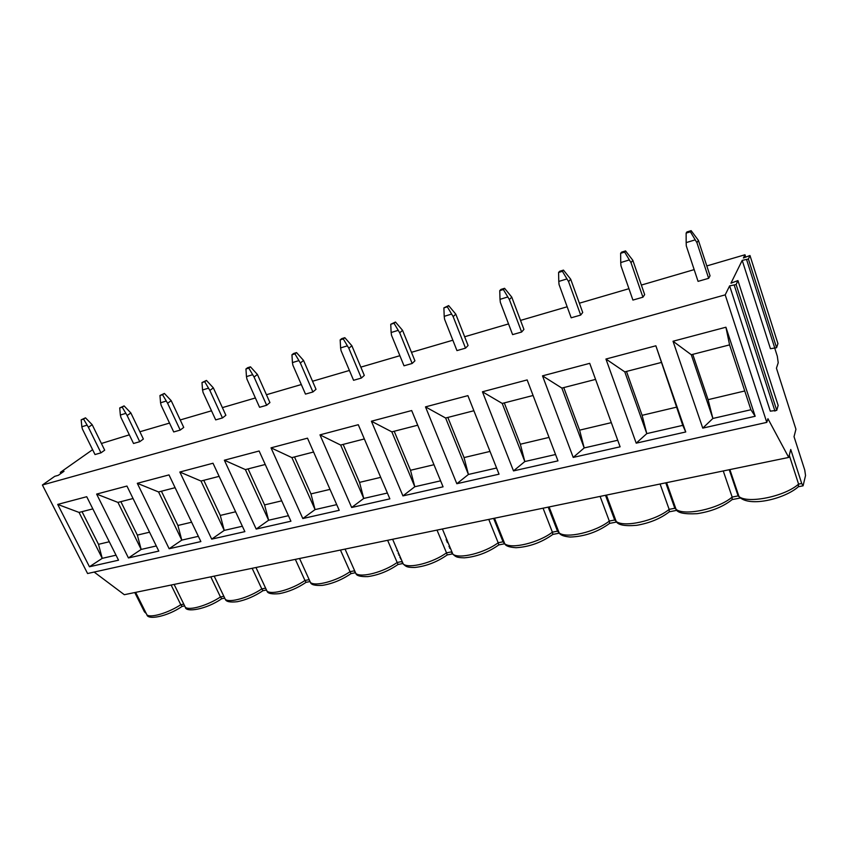 <?xml version="1.0" encoding="UTF-8"?>
<svg xmlns="http://www.w3.org/2000/svg" width="848" height="848" viewBox="0 0 848 848"><rect width="100%" height="100%" fill="white"/><g stroke="black" fill="none" stroke-linecap="round" stroke-linejoin="round"><path stroke-width="1.27" d="M94.149 572.061L124.327 594.702L788.714 457.432L767.938 418.7L766.793 422.378L87.588 573.524L42.4 485.003L54.749 476.322L58.3 475.315L64.003 471.297L60.918 472.347L61.332 473.184M145.92 613.242L144.425 611.811L134.768 592.551M101.41 443.483L129.352 434.833M60.823 473.544L60.462 472.294L92.602 449.684M60.303 472.506L60.918 472.347M139.878 431.759L169.536 423.078M180.232 419.951L211.512 410.803M222.377 407.623L255.396 397.966M266.442 394.733L301.316 384.536M312.541 381.25L349.418 370.459M360.835 367.131L399.874 355.704M411.481 352.312L452.853 340.207M464.651 336.762L508.535 323.915M520.534 320.406L567.164 306.775M579.364 303.202L628.951 288.702M641.364 285.066L694.162 269.622M706.797 265.933L744.989 254.76L745.71 257.018M42.4 485.003L725.199 294.86L729.63 285.871L736.128 284.557L737.908 280.582L730.955 283.19L742.212 260.378L748.381 259.032L749.961 255.513L743.389 257.993L744.989 254.76M695.063 239.899L686.159 242.613L686.308 245.909L698.063 281.366L708.652 278.324L710.041 275.801L698.402 240.366L696.929 242.687L690.389 231.79L686.138 233.105L686.901 231.96L691.141 230.656L690.389 231.79M629.163 259.986L620.736 262.551L620.948 265.742L632.915 300.075L642.932 297.192L644.66 294.638L632.82 260.304L631.007 262.689L624.647 252.079L620.63 253.319L621.563 252.153L625.57 250.913L624.647 252.079M566.761 278.992L558.779 281.43L559.044 284.515L571.181 317.799L580.689 315.074L582.714 312.477L570.693 279.204L568.573 281.621L562.404 271.296L558.588 272.473L559.68 271.286L563.475 270.109L562.404 271.296M507.592 297.023L500.013 299.333L500.331 302.323L512.605 334.621L521.637 332.034L523.926 329.416L511.757 297.118L509.383 299.577L503.373 289.518L499.758 290.631L500.977 289.422L504.581 288.309L503.373 289.518M451.401 314.142L444.204 316.336L444.575 319.24L456.955 350.606L465.531 348.146L468.075 345.507L455.789 314.142L453.161 316.633L447.32 306.817L443.886 307.877L448.645 305.598L447.32 306.817M397.988 330.423L391.129 332.511L391.543 335.32L404.008 365.806L412.17 363.463L414.926 360.813L402.556 330.328L399.715 332.84L394.023 323.268L390.748 324.275L395.465 322.028L394.023 323.268M347.129 345.92L340.599 347.913L341.044 350.637L353.574 380.296L361.354 378.06L364.301 375.399L351.867 345.74L348.835 348.274L343.281 338.924L340.175 339.889L341.712 338.638L344.818 337.684L343.281 338.924M298.655 360.686L292.433 362.584L292.91 365.244L305.481 394.108L312.901 391.977L316.018 389.306L303.542 360.442L300.34 362.986L294.924 353.849L291.956 354.771L293.578 353.521L296.546 352.598L294.924 353.849M252.407 374.784L246.461 376.597L246.969 379.173L259.573 407.294L266.664 405.259L269.929 402.577L257.41 374.466L254.061 377.021L248.782 368.096L245.941 368.975L247.637 367.714L250.478 366.834L248.782 368.096M208.226 388.246L202.545 389.974L203.085 392.486L215.689 419.887L222.473 417.947L225.875 415.266L213.346 387.865L209.859 390.43L204.707 381.706L201.994 382.543L206.467 380.434L204.707 381.706M165.985 401.115L160.558 402.768L161.109 405.217L173.713 431.95L180.211 430.084L183.73 427.413L171.201 400.68L167.597 403.245L162.551 394.712L159.965 395.507L164.374 393.44L162.551 394.712M125.557 413.432L120.352 415.022L120.925 417.407L133.528 443.493L139.74 441.702L143.376 439.031L130.857 412.955L127.136 415.52L122.218 407.167L119.727 407.93L124.084 405.895L122.218 407.167M86.825 425.24L81.832 426.756L82.426 429.077L95.008 454.549L100.965 452.843L104.696 450.182L92.188 424.71L88.383 427.275L83.57 419.092L81.185 419.824L85.489 417.831L83.57 419.092M774.828 348.443L777.309 356.213L778.22 362.732L776.439 368.212L795.943 429.247L794.035 436.667L804.752 470.068L805.536 475.516L803.088 485.819L801.72 483.487L790.749 449.472L788.714 457.432M171.126 585.035L180.783 604.709L183.783 604.126M789.265 455.281L798.583 484.102L801.72 483.487M723.259 470.947L732.163 497.066L738.12 495.9L740.357 497.893M729.238 469.718L738.12 495.9L739.032 496.621C747.978 503.977 785.047 496.419 798.583 484.102L798.35 486.741C785.195 498.613 749.091 507.867 739.032 496.621L729.874 469.591M660.094 484.007L669.157 509.372L674.817 508.259L676.079 509.351C684.368 516.199 718.553 508.917 732.163 497.066L732.121 499.599C723.058 506.807 711.387 511.503 697.12 513.676C684.431 514.333 677.414 512.881 676.079 509.351L666.581 482.66M665.765 482.83L674.817 508.259M600.098 496.398L609.309 521.054L614.683 520.004L616.189 521.425C623.863 527.806 655.525 520.778 669.157 509.372L669.305 511.8C660.645 518.541 649.812 523.036 636.784 525.304C624.828 526.322 617.969 525.029 616.189 521.425L606.405 495.094M605.493 495.285L614.683 520.004M543.059 508.185L552.387 532.162L557.507 531.166L559.161 532.904C566.263 538.851 595.699 532.046 609.309 521.054L609.627 523.386C597.776 531.982 584.643 536.53 570.195 537.038C563.962 536.477 560.284 535.099 559.161 532.904L549.101 506.934M548.19 507.125L557.507 531.166M488.766 519.4L498.179 542.752L503.055 541.798L504.772 543.801C511.365 549.356 538.84 542.762 552.387 532.162L552.864 534.41C541.639 542.455 529.385 546.886 516.05 547.702C509.489 547.299 505.726 545.995 504.772 543.801L494.49 518.223M493.642 518.393L503.055 541.798M437.006 530.095L446.504 552.832L451.147 551.931L452.874 554.189C458.991 559.362 484.717 552.981 498.179 542.752L498.804 544.904C488.194 552.419 476.735 556.733 464.407 557.825C455.673 557.698 455.524 556.299 452.874 554.189L442.391 528.982M387.621 540.303L397.171 562.468L401.613 561.599L402.789 562.913M340.44 550.055L350.044 571.669L354.284 570.842L355.174 571.944M295.337 559.373L304.962 580.467L309.022 579.672L309.531 580.424M252.153 568.298L261.799 588.894L265.615 588.152M210.792 576.841L220.448 596.971L223.851 596.303M449.928 547.108L449.641 548.317M400.786 558.26L400.436 558.874M448.995 546.759L449.281 545.55M448.232 543.027L447.172 542.381M446.154 539.932L446.44 538.734M399.79 557.348L400.129 556.733M398.846 555.175L399.079 554.285M398.2 553.659L398.433 552.769M396.917 550.681L397.277 550.076M742.212 260.378L770.44 348.708L776.588 347.722L777.923 343.546M766.793 422.378L725.199 294.86M729.63 285.871L770.281 411.153L776.747 410.379L778.146 405.408M392.635 539.264L403.288 564.079C405.863 566.104 405.938 567.556 414.82 567.46C426.29 566.199 437.102 562.012 447.235 554.91L446.504 552.832C433.137 562.733 408.969 568.923 403.288 564.079L401.613 561.599M402.683 563.57L398.051 564.471L397.171 562.468C383.932 572.04 361.153 578.05 355.874 573.524L354.284 570.842M351.03 573.587L350.044 571.669C336.932 580.944 315.403 586.774 310.495 582.534L309.022 579.672M306.054 582.311L304.962 580.467C291.998 589.455 271.593 595.137 267.014 591.151L265.678 588.3M266.049 590.102L262.975 590.706L261.799 588.894C248.983 597.607 229.607 603.14 225.335 599.398L224.105 596.833M221.741 598.677L220.448 596.971C207.781 605.43 189.327 610.814 185.33 607.295L184.207 604.995M182.172 606.362L180.783 604.709C168.275 612.934 150.658 618.181 146.927 614.874L145.888 612.807M725.909 327.222L755.165 416.273L702.759 428.123L673.026 341.246L725.909 327.222L729.577 344.882L750.915 409.743L712.882 418.456L702.759 428.123M655.864 345.793L685.746 431.971L636.212 443.165L605.938 359.033L655.864 345.793L682.767 425.357L646.791 433.604L636.212 443.165M589.72 363.336L620.111 446.811L573.216 457.411L542.508 375.855L589.72 363.336M527.159 379.925L557.963 460.856L513.496 470.905L482.438 391.787L527.159 379.925M467.895 395.634L499.037 474.18L456.818 483.72L425.484 406.881L467.895 395.634M411.683 410.549L443.069 486.826L402.938 495.9L371.403 421.223L411.683 410.549M358.28 424.71L389.868 498.857L351.666 507.486L319.972 434.865L358.28 424.71M307.495 438.172L339.211 510.305L302.81 518.531L271.021 447.839L307.495 438.172M259.128 450.998L290.938 521.213L256.202 529.067L224.36 460.22L259.128 450.998M213.007 463.231L244.871 531.632L211.703 539.127L179.829 472.029L213.007 463.231M168.996 474.901L200.87 541.575L169.155 548.741L137.302 483.307L168.996 474.901M126.946 486.052L158.799 551.083L128.44 557.952L96.63 494.087L126.946 486.052M86.729 496.716L118.529 560.189L89.453 566.761L57.706 504.412L86.729 496.716M755.165 416.273L750.915 409.743M744.745 390.981L708.091 399.673L712.882 418.456L691.29 354.74L673.026 341.246M692.752 354.369L708.091 399.673M729.577 344.882L691.29 354.74M685.746 431.971L682.767 425.357M660.984 362.552L624.785 371.869L605.938 359.033M676.46 407.178L642.106 415.329L646.791 433.604L624.785 371.869M626.481 371.435L642.106 415.329M595.572 379.395L561.864 388.077L542.508 375.855M617.726 440.26L584.187 447.935L573.216 457.411M611.313 422.643L579.608 430.159L584.187 447.935L561.864 388.077M563.75 387.589L579.608 430.159M533.085 395.486L502.228 403.436L482.438 391.787M555.546 454.507L524.817 461.545L513.496 470.905M549.038 437.409L520.343 444.225L524.817 461.545L502.228 403.436M504.295 402.906L520.343 444.225M473.884 410.739L445.624 418.011L425.484 406.881M496.589 468.011L468.425 474.456L456.818 483.72M490.006 451.422L464.047 457.581L468.425 474.456L445.624 418.011M447.85 417.439L464.047 457.581M417.714 425.208L391.84 431.865L371.403 421.223M440.61 480.837L414.799 486.741L402.938 495.9M433.975 464.715L410.506 470.28L414.799 486.741L391.84 431.865M394.203 431.261L410.506 470.28M364.343 438.946L340.663 445.052L319.972 434.865M387.388 493.027L363.739 498.444L351.666 507.486M380.71 477.35L359.541 482.374L363.739 498.444L340.663 445.052M343.143 444.405L359.541 482.374M313.58 452.026L291.903 457.613L271.021 447.839M336.72 504.634L315.064 509.595L302.81 518.531M330.01 489.381L310.951 493.907L315.064 509.595L291.903 457.613M294.5 456.945L310.951 493.907M265.233 464.481L245.39 469.591L224.36 460.22M288.437 515.69L268.615 520.237L256.202 529.067M281.706 500.839L264.576 504.91L268.615 520.237L245.39 469.591M248.093 468.891L264.576 504.91M219.123 476.353L200.987 481.028L179.829 472.029M242.358 526.248L224.232 530.403L211.703 539.127M235.627 511.779L220.279 515.425L224.232 530.403L200.987 481.028M203.774 480.307L220.279 515.425M175.112 487.685L158.555 491.957L137.302 483.307M198.358 536.328L181.79 540.123L169.155 548.741M191.616 522.22L177.91 525.474L181.79 540.123L158.555 491.957M161.406 491.215L177.91 525.474M133.051 498.518L117.946 502.408L96.63 494.087M156.286 545.964L141.171 549.43L128.44 557.952M149.545 532.205L137.355 535.099L141.171 549.43L117.946 502.408M120.861 501.656L137.355 535.099M92.824 508.885L79.055 512.425L57.706 504.412M116.017 555.186L102.237 558.344L89.453 566.761M109.286 541.755L98.495 544.321L102.237 558.344L79.055 512.425M82.033 511.662L98.495 544.321M708.652 278.324L696.929 242.687M691.141 230.656L698.402 240.366M686.138 233.105L686.159 242.613M642.932 297.192L631.007 262.689M625.57 250.913L632.82 260.304M620.63 253.319L620.736 262.551M580.689 315.074L568.573 281.621M563.475 270.109L570.693 279.204M558.588 272.473L558.779 281.43M521.637 332.034L509.383 299.577M504.581 288.309L511.757 297.118M499.758 290.631L500.013 299.333M465.531 348.146L453.161 316.633M448.645 305.598L455.789 314.142M443.886 307.877L444.204 316.336M412.17 363.463L399.715 332.84M395.465 322.028L402.556 330.328M390.748 324.275L391.129 332.511M361.354 378.06L348.835 348.274M344.818 337.684L351.867 345.74M340.175 339.889L340.599 347.913M312.901 391.977L300.34 362.986M296.546 352.598L303.542 360.442M291.956 354.771L292.433 362.584M266.664 405.259L254.061 377.021M250.478 366.834L257.41 374.466M245.941 368.975L246.461 376.597M222.473 417.947L209.859 390.43M206.467 380.434L213.346 387.865M201.994 382.543L202.545 389.974M180.211 430.084L167.597 403.245M164.374 393.44L171.201 400.68M159.965 395.507L160.558 402.768M139.74 441.702L127.136 415.52M124.084 405.895L130.857 412.955M119.727 407.93L120.352 415.022M100.965 452.843L88.383 427.275M85.489 417.831L92.188 424.71M81.185 419.824L81.832 426.756M144.425 611.811L145.305 611.641M446.673 541.172L447.479 541.225M734.283 285.32L774.955 411.121M736.128 284.557L776.747 410.379M737.972 280.699L778.188 405.556M746.643 259.764L774.892 348.433M748.381 259.032L776.588 347.722M750.014 255.619L777.955 343.663M135.659 592.37L146.927 614.874C148.018 620.174 167.342 616.57 182.087 606.415L184.334 605.97M803.088 485.819L798.371 486.731M740.463 497.977L732.163 499.589M677.011 510.295L669.305 511.8M616.729 522.008L609.627 523.386M559.373 533.148L552.864 534.41M504.708 543.759L498.804 544.904M452.503 553.903L447.256 554.921M355.1 572.813L351.019 573.608C341.882 579.841 332.352 583.763 322.41 585.364C315.233 585.767 311.258 584.834 310.495 582.534L299.556 558.503M309.594 581.654L306.043 582.343C297.574 588.099 288.649 591.872 279.246 593.674C271.752 594.331 267.671 593.494 267.014 591.151L255.969 567.503M224.338 598.211L221.699 598.72C206.022 609.659 185.786 612.563 185.33 607.295L174.126 584.42M398.041 564.461C388.469 571.086 378.367 575.135 367.725 576.619C360.485 576.799 356.531 575.76 355.874 573.524L345.062 549.101M262.944 590.706C254.58 596.282 246.026 599.949 237.292 601.709C230.211 602.493 226.225 601.73 225.335 599.398L214.194 576.142"/></g></svg>
